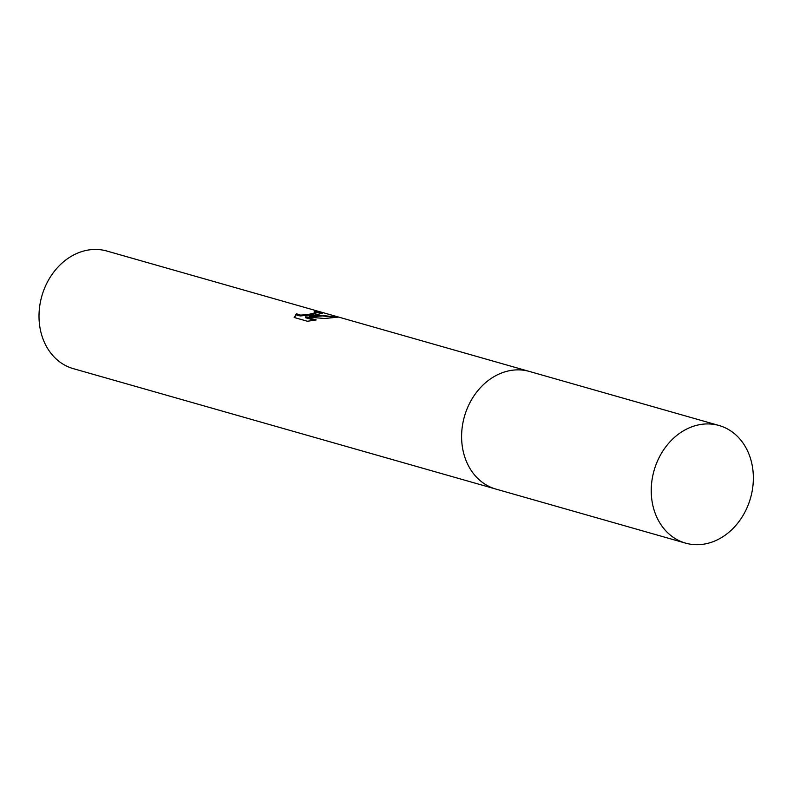 <?xml version="1.0" encoding="UTF-8"?>
<svg xmlns="http://www.w3.org/2000/svg" width="793" height="793" viewBox="0 0 793 793"><rect width="100%" height="100%" fill="white"/><g stroke="black" fill="none" stroke-linecap="round" stroke-linejoin="round"><path stroke-width="1.19" d="M482.154 385.874A61.15 50.157 105.9 0 0 463.34 451.901M316.675 314.702L309.666 315.971L318.271 315.158L338.403 317.101L324.605 318.499L305.434 316.873L316.199 319.946L307.456 321.264L294.183 317.487L296.404 313.76L300.626 315.118L307.932 314.583L315.862 312.601L314.216 311.738A61.15 50.147 -74.1 0 1 319.599 312.115L322.315 313.275L316.675 314.702M528.634 371.233L106.827 251.024A61.15 50.147 105.9 0 0 89.232 249.884A61.15 50.147 105.9 0 0 39.65 306.564A61.15 50.147 105.9 0 0 73.303 368.646L495.119 488.845M315.802 313.245L311.48 314.811L300.646 315.931L297.96 315.574L296.523 314.752L296.404 313.76M296.413 314.573L294.282 317.507M321.77 313.651L319.609 312.928A60.337 49.483 105.9 0 0 315.862 312.591L315.872 313.404M319.609 312.928L319.599 312.115M335.201 317.24L322.503 315.911L309.676 316.784L309.666 315.971M314.424 320.253L305.444 317.696L305.434 316.873M753.35 476.999A61.15 50.147 105.9 0 0 719.053 425.504A61.15 50.147 105.9 0 0 651.241 491.61A61.15 50.147 105.9 0 0 685.539 543.116A61.15 50.147 105.9 0 0 753.35 476.999M719.053 425.504L529.427 371.451A61.16 50.157 105.9 0 0 461.605 437.567A61.16 50.157 105.9 0 0 495.903 489.083L685.539 543.116"/></g></svg>
